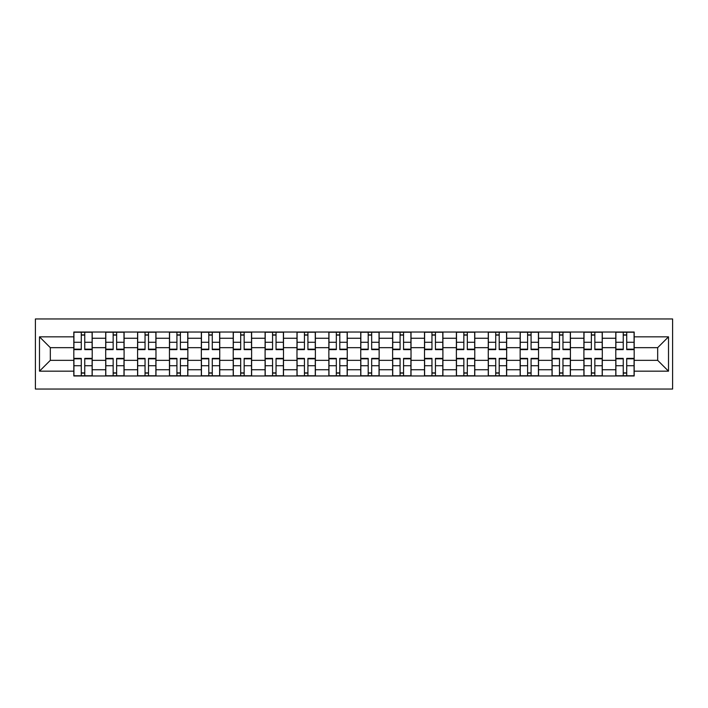 <?xml version="1.0" encoding="UTF-8"?>
<svg xmlns="http://www.w3.org/2000/svg" width="708" height="708" viewBox="0 0 708 708"><rect width="100%" height="100%" fill="white"/><g stroke="black" fill="none" stroke-linecap="round" stroke-linejoin="round"><path stroke-width="1.06" d="M35.4 389.046L672.6 389.046L672.6 318.954L35.4 318.954L35.4 389.046M105.704 375.966L105.704 338.265L92.208 338.265L92.208 375.966M92.208 338.265L92.208 332.034M105.704 338.265L105.704 332.034M124.095 332.034L124.095 375.966M137.582 375.966L137.582 332.034M155.972 332.034L155.972 375.966M169.46 375.966L169.46 332.034M187.85 332.034L187.85 375.966M201.338 375.966L201.338 332.034M219.737 332.034L219.737 375.966M233.224 375.966L233.224 332.034M251.614 332.034L251.614 375.966M265.102 375.966L265.102 332.034M283.492 332.034L283.492 375.966M296.979 375.966L296.979 332.034M315.379 332.034L315.379 375.966M328.866 375.966L328.866 332.034M347.256 332.034L347.256 375.966M360.744 375.966L360.744 332.034M379.134 332.034L379.134 375.966M392.621 375.966L392.621 332.034M411.021 332.034L411.021 375.966M424.508 375.966L424.508 332.034M442.898 332.034L442.898 375.966M456.386 375.966L456.386 332.034M474.776 332.034L474.776 375.966M488.263 375.966L488.263 332.034M506.663 332.034L506.663 375.966M520.15 375.966L520.15 332.034M538.54 332.034L538.54 375.966M552.028 375.966L552.028 332.034M570.418 332.034L570.418 375.966M583.905 375.966L583.905 332.034M602.296 332.034L602.296 375.966M615.792 375.966L615.792 332.034M615.792 360.337L602.296 360.337M583.905 360.337L570.418 360.337M552.028 360.337L538.54 360.337M520.15 360.337L506.663 360.337M488.263 360.337L474.776 360.337M456.386 360.337L442.898 360.337M424.508 360.337L411.021 360.337M392.621 360.337L379.134 360.337M360.744 360.337L347.256 360.337M328.866 360.337L315.379 360.337M296.979 360.337L283.492 360.337M265.102 360.337L251.614 360.337M233.224 360.337L219.737 360.337M201.338 360.337L187.85 360.337M169.46 360.337L155.972 360.337M137.582 360.337L124.095 360.337M105.704 360.337L92.208 360.337M615.792 347.663L602.296 347.663M583.905 347.663L570.418 347.663M552.028 347.663L538.54 347.663M520.15 347.663L506.663 347.663M488.263 347.663L474.776 347.663M456.386 347.663L442.898 347.663M424.508 347.663L411.021 347.663M392.621 347.663L379.134 347.663M360.744 347.663L347.256 347.663M328.866 347.663L315.379 347.663M296.979 347.663L283.492 347.663M265.102 347.663L251.614 347.663M233.224 347.663L219.737 347.663M201.338 347.663L187.85 347.663M169.46 347.663L155.972 347.663M137.582 347.663L124.095 347.663M105.704 347.663L92.208 347.663M50.321 360.337L73.818 360.337L73.818 347.663L50.321 347.663L50.321 360.337L39.489 371.169L39.489 336.831L73.818 336.831L73.818 347.663M634.182 347.663L634.182 360.337L657.679 360.337L657.679 347.663L634.182 347.663L634.182 332.034L73.818 332.034L73.818 336.831M634.182 336.831L668.511 336.831L668.511 371.169L634.182 371.169L634.182 360.337M73.818 360.337L73.818 375.966L634.182 375.966L634.182 371.169M73.818 371.169L39.489 371.169M84.756 372.904L81.278 372.904M81.278 335.096L84.756 335.096M116.634 372.904L113.156 372.904M113.156 335.096L116.634 335.096M148.512 372.904L145.043 372.904M145.043 335.096L148.512 335.096M180.398 372.904L176.92 372.904M176.92 335.096L180.398 335.096M212.276 372.904L208.798 372.904M208.798 335.096L212.276 335.096M244.154 372.904L240.685 372.904M240.685 335.096L244.154 335.096M276.04 372.904L272.562 372.904M272.562 335.096L276.04 335.096M307.918 372.904L304.44 372.904M304.44 335.096L307.918 335.096M339.796 372.904L336.327 372.904M336.327 335.096L339.796 335.096M371.673 372.904L368.204 372.904M368.204 335.096L371.673 335.096M403.56 372.904L400.082 372.904M400.082 335.096L403.56 335.096M435.438 372.904L431.96 372.904M431.96 335.096L435.438 335.096M467.315 372.904L463.846 372.904M463.846 335.096L467.315 335.096M499.202 372.904L495.724 372.904M495.724 335.096L499.202 335.096M531.08 372.904L527.602 372.904M527.602 335.096L531.08 335.096M562.957 372.904L559.488 372.904M559.488 335.096L562.957 335.096M594.844 372.904L591.366 372.904M591.366 335.096L594.844 335.096M626.722 372.904L623.244 372.904M623.244 335.096L626.722 335.096M39.489 336.831L50.321 347.663M657.679 360.337L668.511 371.169M657.679 347.663L668.511 336.831M84.756 349.61L84.756 332.238L92.111 332.238L92.111 349.61L84.756 349.61M81.278 334.893L84.756 334.893M81.278 332.238L73.924 332.238L73.924 349.61L81.278 349.61L81.278 332.238L84.756 332.238M81.278 358.39L81.278 375.762L73.924 375.762L73.924 358.39L81.278 358.39M84.756 373.107L81.278 373.107M84.756 375.762L92.111 375.762L92.111 358.39L84.756 358.39L84.756 375.762L81.278 375.762M116.634 349.61L116.634 332.238L123.989 332.238L123.989 349.61L116.634 349.61M113.156 334.893L116.634 334.893M113.156 332.238L105.802 332.238L105.802 349.61L113.156 349.61L113.156 332.238L116.634 332.238M148.512 349.61L148.512 332.238L155.875 332.238L155.875 349.61L148.512 349.61M145.043 334.893L148.512 334.893M145.043 332.238L137.679 332.238L137.679 349.61L145.043 349.61L145.043 332.238L148.512 332.238M180.398 349.61L180.398 332.238L187.753 332.238L187.753 349.61L180.398 349.61M176.92 334.893L180.398 334.893M176.92 332.238L169.566 332.238L169.566 349.61L176.92 349.61L176.92 332.238L180.398 332.238M113.156 358.39L113.156 375.762L105.802 375.762L105.802 358.39L113.156 358.39M116.634 373.107L113.156 373.107M116.634 375.762L123.989 375.762L123.989 358.39L116.634 358.39L116.634 375.762L113.156 375.762M145.043 358.39L145.043 375.762L137.679 375.762L137.679 358.39L145.043 358.39M148.512 373.107L145.043 373.107M148.512 375.762L155.875 375.762L155.875 358.39L148.512 358.39L148.512 375.762L145.043 375.762M176.92 358.39L176.92 375.762L169.566 375.762L169.566 358.39L176.92 358.39M180.398 373.107L176.92 373.107M180.398 375.762L187.753 375.762L187.753 358.39L180.398 358.39L180.398 375.762L176.92 375.762M212.276 349.61L212.276 332.238L219.63 332.238L219.63 349.61L212.276 349.61M208.798 334.893L212.276 334.893M208.798 332.238L201.444 332.238L201.444 349.61L208.798 349.61L208.798 332.238L212.276 332.238M244.154 349.61L244.154 332.238L251.508 332.238L251.508 349.61L244.154 349.61M240.685 334.893L244.154 334.893M240.685 332.238L233.321 332.238L233.321 349.61L240.685 349.61L240.685 332.238L244.154 332.238M208.798 358.39L208.798 375.762L201.444 375.762L201.444 358.39L208.798 358.39M212.276 373.107L208.798 373.107M212.276 375.762L219.63 375.762L219.63 358.39L212.276 358.39L212.276 375.762L208.798 375.762M240.685 358.39L240.685 375.762L233.321 375.762L233.321 358.39L240.685 358.39M244.154 373.107L240.685 373.107M244.154 375.762L251.508 375.762L251.508 358.39L244.154 358.39L244.154 375.762L240.685 375.762M276.04 349.61L276.04 332.238L283.395 332.238L283.395 349.61L276.04 349.61M272.562 334.893L276.04 334.893M272.562 332.238L265.208 332.238L265.208 349.61L272.562 349.61L272.562 332.238L276.04 332.238M307.918 349.61L307.918 332.238L315.272 332.238L315.272 349.61L307.918 349.61M304.44 334.893L307.918 334.893M304.44 332.238L297.086 332.238L297.086 349.61L304.44 349.61L304.44 332.238L307.918 332.238M339.796 349.61L339.796 332.238L347.15 332.238L347.15 349.61L339.796 349.61M336.327 334.893L339.796 334.893M336.327 332.238L328.963 332.238L328.963 349.61L336.327 349.61L336.327 332.238L339.796 332.238M371.673 349.61L371.673 332.238L379.037 332.238L379.037 349.61L371.673 349.61M368.204 334.893L371.673 334.893M368.204 332.238L360.85 332.238L360.85 349.61L368.204 349.61L368.204 332.238L371.673 332.238M403.56 349.61L403.56 332.238L410.914 332.238L410.914 349.61L403.56 349.61M400.082 334.893L403.56 334.893M400.082 332.238L392.728 332.238L392.728 349.61L400.082 349.61L400.082 332.238L403.56 332.238M435.438 349.61L435.438 332.238L442.792 332.238L442.792 349.61L435.438 349.61M431.96 334.893L435.438 334.893M431.96 332.238L424.605 332.238L424.605 349.61L431.96 349.61L431.96 332.238L435.438 332.238M467.315 349.61L467.315 332.238L474.679 332.238L474.679 349.61L467.315 349.61M463.846 334.893L467.315 334.893M463.846 332.238L456.492 332.238L456.492 349.61L463.846 349.61L463.846 332.238L467.315 332.238M499.202 349.61L499.202 332.238L506.556 332.238L506.556 349.61L499.202 349.61M495.724 334.893L499.202 334.893M495.724 332.238L488.37 332.238L488.37 349.61L495.724 349.61L495.724 332.238L499.202 332.238M272.562 358.39L272.562 375.762L265.208 375.762L265.208 358.39L272.562 358.39M276.04 373.107L272.562 373.107M276.04 375.762L283.395 375.762L283.395 358.39L276.04 358.39L276.04 375.762L272.562 375.762M304.44 358.39L304.44 375.762L297.086 375.762L297.086 358.39L304.44 358.39M307.918 373.107L304.44 373.107M307.918 375.762L315.272 375.762L315.272 358.39L307.918 358.39L307.918 375.762L304.44 375.762M336.327 358.39L336.327 375.762L328.963 375.762L328.963 358.39L336.327 358.39M339.796 373.107L336.327 373.107M339.796 375.762L347.15 375.762L347.15 358.39L339.796 358.39L339.796 375.762L336.327 375.762M368.204 358.39L368.204 375.762L360.85 375.762L360.85 358.39L368.204 358.39M371.673 373.107L368.204 373.107M371.673 375.762L379.037 375.762L379.037 358.39L371.673 358.39L371.673 375.762L368.204 375.762M400.082 358.39L400.082 375.762L392.728 375.762L392.728 358.39L400.082 358.39M403.56 373.107L400.082 373.107M403.56 375.762L410.914 375.762L410.914 358.39L403.56 358.39L403.56 375.762L400.082 375.762M431.96 358.39L431.96 375.762L424.605 375.762L424.605 358.39L431.96 358.39M435.438 373.107L431.96 373.107M435.438 375.762L442.792 375.762L442.792 358.39L435.438 358.39L435.438 375.762L431.96 375.762M463.846 358.39L463.846 375.762L456.492 375.762L456.492 358.39L463.846 358.39M467.315 373.107L463.846 373.107M467.315 375.762L474.679 375.762L474.679 358.39L467.315 358.39L467.315 375.762L463.846 375.762M495.724 358.39L495.724 375.762L488.37 375.762L488.37 358.39L495.724 358.39M499.202 373.107L495.724 373.107M499.202 375.762L506.556 375.762L506.556 358.39L499.202 358.39L499.202 375.762L495.724 375.762M531.08 349.61L531.08 332.238L538.434 332.238L538.434 349.61L531.08 349.61M527.602 334.893L531.08 334.893M527.602 332.238L520.247 332.238L520.247 349.61L527.602 349.61L527.602 332.238L531.08 332.238M527.602 358.39L527.602 375.762L520.247 375.762L520.247 358.39L527.602 358.39M531.08 373.107L527.602 373.107M531.08 375.762L538.434 375.762L538.434 358.39L531.08 358.39L531.08 375.762L527.602 375.762M562.957 349.61L562.957 332.238L570.321 332.238L570.321 349.61L562.957 349.61M559.488 334.893L562.957 334.893M559.488 332.238L552.125 332.238L552.125 349.61L559.488 349.61L559.488 332.238L562.957 332.238M559.488 358.39L559.488 375.762L552.125 375.762L552.125 358.39L559.488 358.39M562.957 373.107L559.488 373.107M562.957 375.762L570.321 375.762L570.321 358.39L562.957 358.39L562.957 375.762L559.488 375.762M594.844 349.61L594.844 332.238L602.198 332.238L602.198 349.61L594.844 349.61M591.366 334.893L594.844 334.893M591.366 332.238L584.011 332.238L584.011 349.61L591.366 349.61L591.366 332.238L594.844 332.238M591.366 358.39L591.366 375.762L584.011 375.762L584.011 358.39L591.366 358.39M594.844 373.107L591.366 373.107M594.844 375.762L602.198 375.762L602.198 358.39L594.844 358.39L594.844 375.762L591.366 375.762M626.722 349.61L626.722 332.238L634.076 332.238L634.076 349.61L626.722 349.61M623.244 334.893L626.722 334.893M623.244 332.238L615.889 332.238L615.889 349.61L623.244 349.61L623.244 332.238L626.722 332.238M623.244 358.39L623.244 375.762L615.889 375.762L615.889 358.39L623.244 358.39M626.722 373.107L623.244 373.107M626.722 375.762L634.076 375.762L634.076 358.39L626.722 358.39L626.722 375.762L623.244 375.762M583.905 338.265L570.418 338.265M552.028 338.265L538.54 338.265M520.15 338.265L506.663 338.265M488.263 338.265L474.776 338.265M456.386 338.265L442.898 338.265M424.508 338.265L411.021 338.265M392.621 338.265L379.134 338.265M360.744 338.265L347.256 338.265M328.866 338.265L315.379 338.265M296.979 338.265L283.492 338.265M265.102 338.265L251.614 338.265M233.224 338.265L219.737 338.265M201.338 338.265L187.85 338.265M169.46 338.265L155.972 338.265M137.582 338.265L124.095 338.265M615.792 338.265L602.296 338.265M583.905 369.735L570.418 369.735M552.028 369.735L538.54 369.735M520.15 369.735L506.663 369.735M488.263 369.735L474.776 369.735M456.386 369.735L442.898 369.735M424.508 369.735L411.021 369.735M392.621 369.735L379.134 369.735M360.744 369.735L347.256 369.735M328.866 369.735L315.379 369.735M296.979 369.735L283.492 369.735M265.102 369.735L251.614 369.735M233.224 369.735L219.737 369.735M201.338 369.735L187.85 369.735M169.46 369.735L155.972 369.735M137.582 369.735L124.095 369.735M105.704 369.735L92.208 369.735M615.792 369.735L602.296 369.735M84.756 349.177L92.111 349.177M84.756 342.274L92.111 342.274M73.924 349.177L81.278 349.177M73.924 342.274L81.278 342.274M81.278 358.823L73.924 358.823M81.278 365.726L73.924 365.726M92.111 358.823L84.756 358.823M92.111 365.726L84.756 365.726M116.634 349.177L123.989 349.177M116.634 342.274L123.989 342.274M105.802 349.177L113.156 349.177M105.802 342.274L113.156 342.274M148.512 349.177L155.875 349.177M148.512 342.274L155.875 342.274M137.679 349.177L145.043 349.177M137.679 342.274L145.043 342.274M180.398 349.177L187.753 349.177M180.398 342.274L187.753 342.274M169.566 349.177L176.92 349.177M169.566 342.274L176.92 342.274M113.156 358.823L105.802 358.823M113.156 365.726L105.802 365.726M123.989 358.823L116.634 358.823M123.989 365.726L116.634 365.726M145.043 358.823L137.679 358.823M145.043 365.726L137.679 365.726M155.875 358.823L148.512 358.823M155.875 365.726L148.512 365.726M176.92 358.823L169.566 358.823M176.92 365.726L169.566 365.726M187.753 358.823L180.398 358.823M187.753 365.726L180.398 365.726M212.276 349.177L219.63 349.177M212.276 342.274L219.63 342.274M201.444 349.177L208.798 349.177M201.444 342.274L208.798 342.274M244.154 349.177L251.508 349.177M244.154 342.274L251.508 342.274M233.321 349.177L240.685 349.177M233.321 342.274L240.685 342.274M208.798 358.823L201.444 358.823M208.798 365.726L201.444 365.726M219.63 358.823L212.276 358.823M219.63 365.726L212.276 365.726M240.685 358.823L233.321 358.823M240.685 365.726L233.321 365.726M251.508 358.823L244.154 358.823M251.508 365.726L244.154 365.726M276.04 349.177L283.395 349.177M276.04 342.274L283.395 342.274M265.208 349.177L272.562 349.177M265.208 342.274L272.562 342.274M307.918 349.177L315.272 349.177M307.918 342.274L315.272 342.274M297.086 349.177L304.44 349.177M297.086 342.274L304.44 342.274M339.796 349.177L347.15 349.177M339.796 342.274L347.15 342.274M328.963 349.177L336.327 349.177M328.963 342.274L336.327 342.274M371.673 349.177L379.037 349.177M371.673 342.274L379.037 342.274M360.85 349.177L368.204 349.177M360.85 342.274L368.204 342.274M403.56 349.177L410.914 349.177M403.56 342.274L410.914 342.274M392.728 349.177L400.082 349.177M392.728 342.274L400.082 342.274M435.438 349.177L442.792 349.177M435.438 342.274L442.792 342.274M424.605 349.177L431.96 349.177M424.605 342.274L431.96 342.274M467.315 349.177L474.679 349.177M467.315 342.274L474.679 342.274M456.492 349.177L463.846 349.177M456.492 342.274L463.846 342.274M499.202 349.177L506.556 349.177M499.202 342.274L506.556 342.274M488.37 349.177L495.724 349.177M488.37 342.274L495.724 342.274M272.562 358.823L265.208 358.823M272.562 365.726L265.208 365.726M283.395 358.823L276.04 358.823M283.395 365.726L276.04 365.726M304.44 358.823L297.086 358.823M304.44 365.726L297.086 365.726M315.272 358.823L307.918 358.823M315.272 365.726L307.918 365.726M336.327 358.823L328.963 358.823M336.327 365.726L328.963 365.726M347.15 358.823L339.796 358.823M347.15 365.726L339.796 365.726M368.204 358.823L360.85 358.823M368.204 365.726L360.85 365.726M379.037 358.823L371.673 358.823M379.037 365.726L371.673 365.726M400.082 358.823L392.728 358.823M400.082 365.726L392.728 365.726M410.914 358.823L403.56 358.823M410.914 365.726L403.56 365.726M431.96 358.823L424.605 358.823M431.96 365.726L424.605 365.726M442.792 358.823L435.438 358.823M442.792 365.726L435.438 365.726M463.846 358.823L456.492 358.823M463.846 365.726L456.492 365.726M474.679 358.823L467.315 358.823M474.679 365.726L467.315 365.726M495.724 358.823L488.37 358.823M495.724 365.726L488.37 365.726M506.556 358.823L499.202 358.823M506.556 365.726L499.202 365.726M531.08 349.177L538.434 349.177M531.08 342.274L538.434 342.274M520.247 349.177L527.602 349.177M520.247 342.274L527.602 342.274M527.602 358.823L520.247 358.823M527.602 365.726L520.247 365.726M538.434 358.823L531.08 358.823M538.434 365.726L531.08 365.726M562.957 349.177L570.321 349.177M562.957 342.274L570.321 342.274M552.125 349.177L559.488 349.177M552.125 342.274L559.488 342.274M559.488 358.823L552.125 358.823M559.488 365.726L552.125 365.726M570.321 358.823L562.957 358.823M570.321 365.726L562.957 365.726M594.844 349.177L602.198 349.177M594.844 342.274L602.198 342.274M584.011 349.177L591.366 349.177M584.011 342.274L591.366 342.274M591.366 358.823L584.011 358.823M591.366 365.726L584.011 365.726M602.198 358.823L594.844 358.823M602.198 365.726L594.844 365.726M626.722 349.177L634.076 349.177M626.722 342.274L634.076 342.274M615.889 349.177L623.244 349.177M615.889 342.274L623.244 342.274M623.244 358.823L615.889 358.823M623.244 365.726L615.889 365.726M634.076 358.823L626.722 358.823M634.076 365.726L626.722 365.726"/></g></svg>
